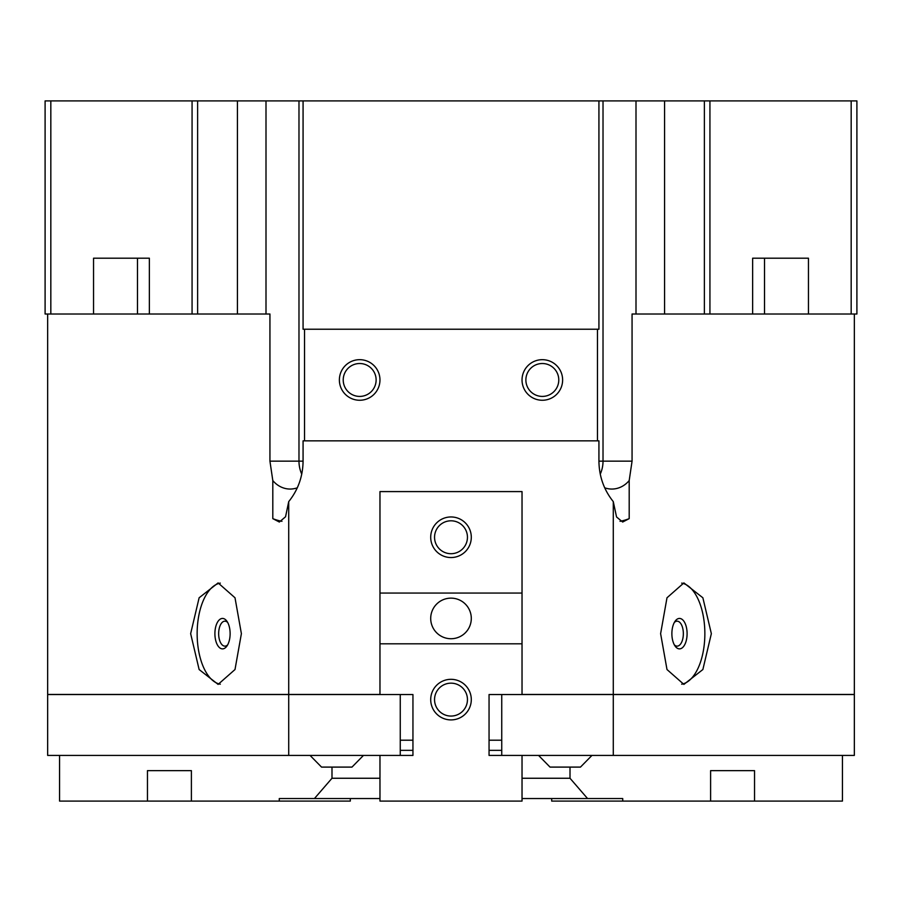 <?xml version="1.0" encoding="UTF-8"?>
<svg xmlns="http://www.w3.org/2000/svg" width="902" height="902" viewBox="0 0 902 902"><rect width="100%" height="100%" fill="white"/><g stroke="black" fill="none" stroke-linecap="round" stroke-linejoin="round"><path stroke-width="1.35" d="M752.64 258.197L808.451 258.197L808.451 314.009L752.64 314.009L752.64 258.197L762.979 258.197M558.778 379.967A16.45 16.45 0 0 0 542.327 363.517A16.45 16.45 0 0 0 525.877 379.967A16.45 16.45 0 0 0 542.327 396.418A16.45 16.45 0 0 0 558.778 379.967M522.033 379.967A20.295 20.295 0 0 1 542.327 359.672A20.295 20.295 0 0 1 562.622 379.967A20.295 20.295 0 0 1 542.327 400.262A20.295 20.295 0 0 1 522.033 379.967M376.123 379.967A16.45 16.45 0 0 0 359.672 363.517A16.45 16.45 0 0 0 343.222 379.967A16.45 16.45 0 0 0 359.672 396.418A16.45 16.45 0 0 0 376.123 379.967M339.377 379.967A20.295 20.295 0 0 1 359.672 359.672A20.295 20.295 0 0 1 379.967 379.967A20.295 20.295 0 0 1 359.672 400.262A20.295 20.295 0 0 1 339.377 379.967M591.949 755.425L580.471 767.095L550.028 767.095L538.562 755.425M363.45 755.425L351.983 767.095L321.54 767.095L310.062 755.425M674.301 622.515A12.481 6.235 -90 0 1 677.109 621.174A12.481 6.235 -90 0 1 683.344 633.655A12.481 6.235 -90 0 1 677.109 646.136A12.481 6.235 -90 0 1 674.301 644.795M671.877 633.655A15.221 7.611 -90 0 1 675.091 621.23A15.221 7.611 -90 0 1 682.983 620.136A15.221 7.611 -90 0 1 687.098 633.655A15.221 7.611 -90 0 1 682.983 647.174A15.221 7.611 -90 0 1 675.091 646.08A15.221 7.611 -90 0 1 671.877 633.655M660.614 633.655L666.995 597.778L683.885 582.918L702.872 597.778L711.351 633.655L702.872 669.532L683.885 684.392L666.995 669.532L660.614 633.655M681.698 583.109A50.737 25.369 -90 0 1 704.857 633.655A50.737 25.369 -90 0 1 681.698 684.201M227.699 644.795A12.481 6.235 90 0 1 224.891 646.136A12.481 6.235 90 0 1 218.656 633.655A12.481 6.235 90 0 1 224.891 621.174A12.481 6.235 90 0 1 227.699 622.515M214.901 633.655A15.221 7.611 90 0 1 219.017 620.136A15.221 7.611 90 0 1 226.909 621.23A15.221 7.611 90 0 1 230.123 633.655A15.221 7.611 90 0 1 226.909 646.08A15.221 7.611 90 0 1 219.017 647.174A15.221 7.611 90 0 1 214.901 633.655M190.649 633.655L199.128 597.778L218.115 582.918L235.005 597.778L241.386 633.655L235.005 669.532L218.115 684.392L199.128 669.532L190.649 633.655M220.302 684.201A50.737 25.369 90 0 1 197.143 633.655A50.737 25.369 90 0 1 220.302 583.109M613.281 694.54L489.053 694.54L489.053 755.425L613.281 755.425L613.281 694.54L854.341 694.54L854.341 755.425L613.281 755.425M288.719 694.54L47.659 694.54L47.659 755.425L412.947 755.425L412.947 694.54L288.719 694.54L288.719 755.425M47.659 314.009L47.659 694.439L379.967 694.439M522.033 694.439L854.341 694.439L854.341 314.009M379.967 643.803L379.967 593.065L522.033 593.065L522.033 643.803L379.967 643.803L379.967 694.54M613.281 694.439L613.281 501.625C603.912 489.91 599.12 476.425 598.928 461.147L598.928 440.852L303.072 440.852L303.072 461.147C302.88 476.425 298.088 489.91 288.719 501.625L285.551 516.767L279.338 522.033L272.81 518.639L272.81 480.574L269.935 461.147L269.935 314.009L197.617 314.009L197.617 100.911L237.429 100.911L237.429 314.009M288.719 501.625L288.719 694.439M400.262 755.425L400.262 694.54M501.737 694.54L501.737 755.425M303.072 100.911L303.072 329.23L598.928 329.23L598.928 100.911L298.979 100.911L298.979 461.147A27.906 24.162 -90 0 0 301.753 474.136M304.538 329.23L304.538 440.852M272.81 518.639A60.885 52.733 -90 0 0 281.976 521.3M272.81 480.574A27.906 24.162 -90 0 0 290.162 489.053A27.906 24.162 -90 0 0 297.31 487.802M237.429 100.911L266 100.911L266 314.009M597.462 440.852L597.462 329.23M197.617 100.911L192.07 100.911L192.07 314.009L197.617 314.009M266 100.911L298.979 100.911M598.928 100.911L704.383 100.911L704.383 314.009L636 314.009L636 100.911M808.451 314.009L856.9 314.009L856.9 100.911L704.383 100.911M192.07 100.911L45.1 100.911L45.1 314.009L93.549 314.009L93.549 258.197L149.36 258.197L149.36 314.009L93.549 314.009M604.69 487.802A27.906 24.162 90 0 0 611.838 489.053A27.906 24.162 90 0 0 629.19 480.574L629.19 518.639L622.662 522.033L616.551 516.97L613.281 501.625M620.024 521.3A60.885 52.733 90 0 0 629.19 518.639M664.571 314.009L664.571 100.911M704.383 314.009L752.64 314.009M709.93 100.911L709.93 314.009M636 314.009L632.065 314.009L632.065 461.147L629.19 480.574M600.247 474.136A27.906 24.162 90 0 0 603.021 461.147L603.021 100.911M139.021 258.197L149.36 258.197M149.36 314.009L192.07 314.009M50.828 100.911L50.828 314.009M400.262 750.351L412.947 750.351M489.053 750.351L501.737 750.351M501.737 740.204L489.053 740.204M412.947 740.204L400.262 740.204M851.172 100.911L851.172 314.009M710.607 770.646L754.546 770.646L754.546 801.089L710.607 801.089L710.607 770.646L754.546 770.646M522.033 778.257L570.008 778.257L587.574 798.552L622.73 798.552L622.73 801.089L710.607 801.089M570.008 767.095L570.008 778.257M622.73 801.089L551.697 801.089L551.697 798.552M754.546 801.089L842.434 801.089L842.434 755.425M522.033 798.552L587.574 798.552M451 553.704A16.45 16.45 0 0 1 434.55 537.254A16.45 16.45 0 0 1 451 520.804A16.45 16.45 0 0 1 467.45 537.254A16.45 16.45 0 0 1 451 553.704M451 557.549A20.295 20.295 0 0 1 430.705 537.254A20.295 20.295 0 0 1 451 516.959A20.295 20.295 0 0 1 471.295 537.254A20.295 20.295 0 0 1 451 557.549M451 719.909A20.295 20.295 0 0 1 430.705 699.614A20.295 20.295 0 0 1 451 679.319A20.295 20.295 0 0 1 471.295 699.614A20.295 20.295 0 0 1 451 719.909M451 716.064A16.45 16.45 0 0 1 434.55 699.614A16.45 16.45 0 0 1 451 683.164A16.45 16.45 0 0 1 467.45 699.614A16.45 16.45 0 0 1 451 716.064M451 638.729A20.295 20.295 0 0 1 430.705 618.434A20.295 20.295 0 0 1 451 598.139A20.295 20.295 0 0 1 471.295 618.434A20.295 20.295 0 0 1 451 638.729M522.033 755.425L522.033 801.089L379.967 801.089L379.967 755.425M379.967 593.065L379.967 491.59L522.033 491.59L522.033 593.065M522.033 643.803L522.033 694.54M147.454 770.646L191.393 770.646L191.393 801.089L147.454 801.089L147.454 770.646L191.393 770.646M350.303 798.552L350.303 801.089L279.27 801.089L279.27 798.552L314.426 798.552L331.992 778.257L331.992 767.095M331.992 778.257L379.967 778.257M279.27 801.089L191.393 801.089M59.566 755.425L59.566 801.089L147.454 801.089M314.426 798.552L379.967 798.552M303.072 461.147L269.935 461.147M598.928 461.147L632.065 461.147M764.513 314.009L764.513 258.197M137.487 314.009L137.487 258.197"/></g></svg>
